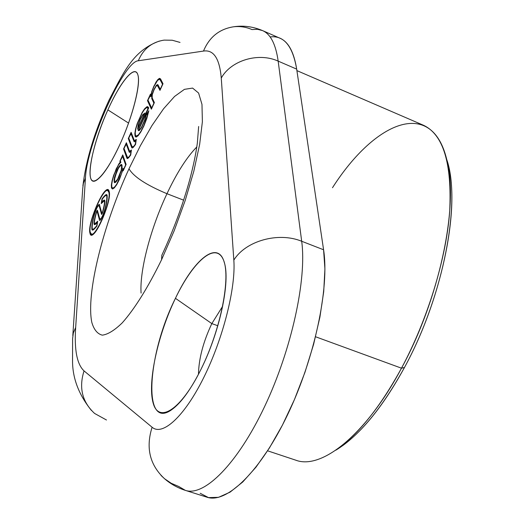 <?xml version="1.0" encoding="UTF-8"?>
<svg xmlns="http://www.w3.org/2000/svg" width="524" height="524" viewBox="0 0 524 524"><rect width="100%" height="100%" fill="white"/><g stroke="black" fill="none" stroke-linecap="round" stroke-linejoin="round"><path stroke-width="0.79" d="M296.898 70.616L423.444 125.256C443.317 134.544 452.061 163.364 449.671 211.716C446.121 258.876 427.656 319.398 401.489 368.189L404.463 367.494C384.623 403.716 364.232 429.621 343.286 445.21L335.805 450.201C358.96 436.079 381.845 408.51 404.463 367.494C443.546 296.198 461.474 201.419 446.697 159.362L448.95 168.073C459.522 212.921 440.854 300.933 404.463 367.494L401.489 368.189L315.566 336.762L401.489 368.189C439.001 299.512 458.304 208.663 447.457 162.709C433.656 96.462 375.656 120.147 332.491 187.716M196.795 146.962C186.813 157.161 176.87 172.743 166.973 193.71L183.623 200.168L166.973 193.71C150.742 228.084 139.515 270.358 141.08 293.08C139.515 270.358 150.742 228.084 166.973 193.71C146.248 185.005 133.587 176.693 128.996 168.78C133.587 176.693 146.248 185.005 166.973 193.71C176.87 172.743 186.813 157.161 196.795 146.962M161.818 255.28L161.589 259.694C147.886 287.669 134.779 308.721 122.269 322.836C114.546 330.343 107.892 334.443 102.311 335.157C97.464 333.952 93.973 329.72 91.838 322.476C85.812 293.846 103.117 225.143 128.996 168.78L140.314 145.816L151.999 125.505L163.586 108.756L174.571 96.449L184.422 89.349L192.603 88.084L198.603 93.062L201.976 104.368L202.382 121.725L199.651 144.395L193.821 171.204L185.168 200.594L174.191 230.73L161.589 259.694C147.886 287.669 134.779 308.721 122.269 322.836C114.546 330.343 107.892 334.443 102.311 335.157C97.464 333.952 93.973 329.72 91.838 322.476C85.812 293.846 103.117 225.143 128.996 168.78L140.314 145.816L151.999 125.505L163.586 108.756L174.571 96.449L184.422 89.349L192.603 88.084L198.603 93.062L201.976 104.368L202.382 121.725L199.651 144.395L193.821 171.204L185.168 200.594L174.191 230.73L161.589 259.694L161.818 255.28C173.503 230.206 182.85 204.838 189.865 179.195C193.539 165.217 196.035 153.132 197.352 142.941L198.648 126.494M94.602 413.449C82.222 401.96 78.705 387.773 84.043 370.9L152.104 427.237C145.607 447.837 149.759 465.011 164.562 478.74C149.759 465.011 145.607 447.837 152.104 427.237C162.578 436.335 184.494 416.469 203.81 377.424C223.145 338.511 235.918 287.63 233.835 260.133L221.266 78.05C219.569 58.524 213.648 49.531 203.495 51.07L138.316 60.764C123.664 61.321 86.742 144.185 85.445 178.186L75.666 327.48C74.185 349.849 76.976 364.324 84.043 370.9L152.104 427.237C162.578 436.335 184.494 416.469 203.81 377.424C223.145 338.511 235.918 287.63 233.835 260.133L221.266 78.05C219.569 58.524 213.648 49.531 203.495 51.07L138.316 60.764C123.664 61.321 86.742 144.185 85.445 178.186L75.666 327.48C74.185 349.849 76.976 364.324 84.043 370.9C78.705 387.773 82.222 401.96 94.602 413.449L106.47 420.006M120.101 143.976C106.962 172.986 93.154 188.103 90.56 177.721C87.77 167.752 95.859 136.574 107.872 109.876C119.832 83.074 133.699 65.579 137.465 73.779C141.428 81.541 133.286 115.097 120.101 143.976C132.755 116.466 141.041 83.637 137.851 74.814C134.93 64 120.251 81.875 107.872 109.876C91.228 146.117 83.82 188.326 96.429 180.269C102.927 176.005 110.813 163.907 120.101 143.976M200.941 369.433C180.898 410.181 158.464 423.981 153.073 402.76C147.382 382.101 157.894 334.685 175.442 298.32C192.884 261.738 215.043 241.905 223.028 259.026C231.32 275.513 221.095 328.941 200.941 369.433C219.818 331.895 230.514 281.172 224.285 262.452C218.004 239.389 193.841 259.151 175.442 298.32C147.224 354.342 142.259 431.173 171.826 409.617C181.127 402.917 190.834 389.522 200.941 369.433M89.958 233.167C86.794 223.309 106.352 180.269 109.097 191.234C112.752 200.633 92.172 245.527 89.958 233.167L90.501 232.997L89.958 233.167L91.071 234.798C96.088 238.178 112.352 198.943 109.097 191.234L108.062 189.858C102.966 186.754 87.135 224.711 89.958 233.167M112.097 180.701L116.19 168.879L120.179 162.152L119.865 161.241L122.747 154.934L126.114 164.405L123.179 170.824L122.852 169.874L119.472 179.372L116.616 184.828L114.252 187.952L112.49 188.974L111.474 187.965L111.35 185.142L112.097 180.701L113.695 175.16L118.686 164.143L120.179 162.152L120.867 162.316L120.179 162.152L119.865 161.241L120.468 161.176L119.865 161.241L122.747 154.934L126.114 164.405L123.179 170.824L122.852 169.874L119.472 179.372L116.616 184.828L114.252 187.952L112.49 188.974L111.474 187.965L112.064 187.716L111.474 187.965L111.35 185.142L112.097 180.701M128.518 157.914L126.873 158.084L123.559 148.927L126.382 142.738L129.572 151.305L131.432 150.002L130.699 155.078L128.518 157.914L127.286 158.628L126.873 158.084L127.502 157.731L126.873 158.084L123.559 148.927L124.168 148.849L123.559 148.927L126.382 142.738L129.572 151.305L129.788 151.574L130.941 150.643L131.282 151.036L130.941 150.643L131.432 150.002L130.699 155.078L128.518 157.914M133.365 147.316L131.701 147.526L128.288 138.546L131.118 132.33L134.406 140.727L136.286 139.391L135.565 144.441L133.365 147.316L132.107 148.05L131.701 147.526L132.33 147.152L131.701 147.526L128.288 138.546L128.911 138.454L128.288 138.546L131.118 132.33L134.406 140.727L135.788 140.039L136.135 140.445L135.788 140.039L136.286 139.391L135.565 144.441L133.365 147.316M135.559 129.127L137.268 123.389L142.161 112.47L144.604 108.782L146.864 106.772L148.488 107.479L148.692 107.937L138.663 129.9L139.286 129.9L140.373 128.839L141.663 126.887L144.703 119.898L145.862 115.326L148.842 110.741L146.818 118.45L143.884 125.996L140.799 131.976L138.192 135.65L136.24 137.019L135.087 136.247L134.851 133.489L135.559 129.127L137.268 123.389L142.161 112.47L144.604 108.782L144.866 109.005L144.604 108.782L146.864 106.772L147.08 107.466L146.864 106.772L147.794 106.693L148.692 107.937L138.663 129.9L139.581 130.28L139.286 129.9L140.615 129.028L141.866 126.998L144.906 119.97L145.862 115.326L148.842 110.741L146.818 118.45L143.884 125.996L140.799 131.976L138.192 135.65L135.709 136.974L135.087 136.247L135.709 135.899L135.087 136.247L134.851 133.489L135.199 133.509L134.851 133.489L135.559 129.127M153.886 86.172L151.777 91.51L151.036 95.211L150.434 94.182L150.814 94.988L153.886 86.172L157.803 79.609L159.42 78.345L160.508 78.855L163.01 83.742L159.971 90.377L157.698 85.792L156.224 85.982L154.049 89.814L152.274 94.687L152.163 97.857L154.383 102.593L151.377 109.175L147.486 100.654L150.434 94.182L147.486 100.654L148.128 100.543L147.486 100.654L151.377 109.175L154.383 102.593L152.163 97.857L152.274 94.687L154.049 89.814L156.224 85.982L157.377 85.399L159.971 90.377L163.01 83.742L160.508 78.855L159.42 78.345L159.525 79.144L159.42 78.345L157.803 79.609L158.084 79.871L157.803 79.609L155.883 82.314L154.069 86.257M108.743 192.007C106.103 181.422 87.253 222.916 90.305 232.407C92.447 244.289 112.254 201.072 108.743 192.007L109.247 191.889L108.743 192.007C111.874 199.454 96.213 237.221 91.373 233.973L90.305 232.407C87.573 224.272 102.835 187.684 107.748 190.677L108.743 192.007M92.244 229.853C92.768 230.639 94.333 229.342 96.94 225.975L97.693 221.207L94.844 223.827C93.816 223.722 94.471 219.569 96.789 211.375C93.351 223.669 93.652 226.944 97.693 221.207L96.94 225.975C93.685 230.128 91.988 231.143 91.857 229.014C91.333 218.298 99.593 199.31 99.684 205.618L101.944 213.681L102.193 213.288C105.599 201 105.285 197.771 101.25 203.6L101.983 198.95C105.206 194.692 106.929 193.546 107.132 195.518C107.885 205.984 99.318 225.765 99.252 219.117L97.032 210.982L96.789 211.375L97.019 210.962L99.252 219.117L99.829 218.894M99.606 218.344L97.326 210.15L96.501 211.637L97.379 210.222L99.606 218.344C101.224 222.766 107.479 203.705 106.785 196.304C106.555 194.535 105.036 195.485 102.219 199.153L101.682 202.546C105.697 197.129 105.966 200.62 102.488 213.019L101.591 214.46L99.337 206.377C97.752 202.225 91.687 220.565 92.204 228.235C92.368 230.154 93.868 229.316 96.711 225.739L97.261 222.268C93.246 227.58 92.997 224.036 96.501 211.637L96.704 211.696M118.522 167.929L114.867 176.981L114.501 181.337L115.156 181.893L117.579 179.293L121.26 170.117L121.607 165.774L120.939 165.27L119.865 166.036L117.107 170.614L114.409 179.581L114.501 181.337L115.418 182.47L115.156 181.893L116.492 181.369L116.223 181.14L117.789 179.418L119.243 176.529L121.483 170.176L122.013 167.556L121.607 165.774L122.099 165.669L120.939 165.27L118.522 167.929M123.009 155.667L120.317 160.744L120.88 162.361L118.601 164.752L113.931 175.082L112.418 180.322L111.71 184.527L111.835 187.186L112.791 188.142L114.455 187.173L116.688 184.225L121.444 173.922L122.911 168.204L123.441 169.743L125.655 164.916L122.485 155.988L120.317 160.744L120.88 162.361L118.601 164.752L113.931 175.082L112.418 180.322L111.71 184.527L111.835 187.186L112.791 188.142L114.455 187.173L116.688 184.225L121.444 173.922L122.911 168.204L123.441 169.743L125.865 164.962L122.485 155.988L122.97 155.759M117.009 170.333L120.048 165.289L121.234 164.438L121.968 164.988L121.581 169.763L119.145 176.732L117.52 179.87L114.867 182.732L114.147 182.116L114.553 177.328L117.009 170.333L118.575 167.353L120.048 165.289L121.555 164.464L122.092 166.914L121.581 169.763L119.145 176.732L117.52 179.87L116.04 181.9L114.592 182.706L114.049 180.191L114.553 177.328L117.009 170.333M126.644 143.452L124.011 148.416L127.24 157.292L128.681 157.18L130.437 154.894L130.987 151.108L129.212 152.098L126.12 143.786L124.011 148.416L127.607 157.79L128.93 157.377L130.712 155.006L131.275 151.095L129.461 152.412L129.212 152.098L129.788 151.574M131.393 133.024L128.747 138.022L132.068 146.733L133.528 146.582L135.297 144.264L135.834 140.504L134.039 141.526L130.862 133.371L128.747 138.022L132.068 146.733L132.428 147.211L133.777 146.779L135.572 144.382L136.129 140.491L134.288 141.821L134.039 141.526L134.655 140.995L134.039 141.526L130.862 133.371L131.347 133.142M137.511 123.317L135.893 128.727L135.231 132.847L135.447 135.454L136.541 136.175L138.382 134.884L140.838 131.419L143.766 125.74L146.543 118.601L148.312 112.051L146.111 115.437L144.978 119.747L141.65 127.391L139.024 130.725L138.166 130.476L148.115 108.285L146.589 107.603L144.447 109.496L142.142 112.974L137.511 123.317L135.893 128.727L135.231 132.847L135.447 135.454L136.037 136.142L138.382 134.884L140.838 131.419L143.766 125.74L148.574 112.038L146.111 115.437L144.978 119.747L141.65 127.391L139.024 130.725L138.166 130.476L138.873 130.266L138.166 130.476L148.416 108.534L147.46 107.531L146.589 107.603L144.447 109.496L142.142 112.974L137.511 123.317M140.288 119.092L142.797 114.618L145.037 112.994L137.609 129.271L138.244 124.627L140.288 119.092L142.797 114.618L145.037 112.994L137.609 129.271L138.244 124.627L140.288 119.092M142.666 115.3L140.393 119.354L138.559 124.326L137.956 128.013L144.428 113.839L142.666 115.3L140.393 119.354L138.559 124.326L138.12 128.157L144.428 113.839L142.666 115.3M150.892 96.75L150.178 95.224L147.958 100.104L151.626 108.108L153.892 103.156L151.79 98.663L151.947 95.047L153.938 89.571L156.388 85.255L158.071 84.986L160.226 89.309L162.512 84.318L160.134 79.661L159.119 79.183L157.619 80.355L155.844 82.858L154.004 86.408L152.045 91.346L150.892 96.75L150.178 95.224L150.657 95.021L147.958 100.104L151.803 108.245L154.108 103.202L151.79 98.663L151.947 95.047L153.938 89.571L156.388 85.255L156.676 85.523L156.388 85.255L157.717 84.554L160.396 89.447L162.722 84.364L159.696 79.19L157.619 80.355L154.004 86.408L152.045 91.346L150.892 96.75M233.835 260.133C245.501 240.889 278.375 231.634 301.686 241.263C306.926 278.925 291.658 349.632 264.528 406.742C237.444 463.976 204.177 496.89 185.339 490.366C204.177 496.89 237.444 463.976 264.528 406.742C291.658 349.632 306.926 278.925 301.686 241.263C278.375 231.634 245.501 240.889 233.835 260.133M262.517 30.582L257.5 29.292L251.992 29.56C246.07 26.999 239.927 26.076 233.566 26.79C219.327 29.03 209.305 37.119 203.495 51.07C209.305 37.119 219.327 29.03 233.566 26.79C243.274 25.303 252.922 26.56 262.517 30.582L280.058 38.265C288.416 41.841 293.957 52.131 296.676 69.122L278.165 61.125L301.686 241.263L323.583 249.771L296.676 69.122L278.165 61.125C275.768 44.199 270.554 34.014 262.517 30.582C270.554 34.014 275.768 44.199 278.165 61.125C258.476 52.105 230.979 60.371 221.266 78.05C230.979 60.371 258.476 52.105 278.165 61.125L301.686 241.263L323.583 249.771C329.531 287.519 314.793 357.964 287.624 414.667C260.493 471.502 226.617 503.97 207.046 497.224L185.339 490.366C177.551 487.864 170.627 483.986 164.562 478.74L171.276 483.305L178.749 486.488L185.339 490.366M138.316 60.764C143.262 48.935 151.862 42.051 164.123 40.119C151.862 42.051 143.262 48.935 138.316 60.764M85.445 178.186L83.395 183.354L82.707 188.764L83.395 183.354L85.445 178.186M180.027 42.418L172.206 40.224L164.123 40.119M75.666 327.48L73.353 332.937L72.607 338.635L73.353 332.937L75.666 327.48M200.181 493.261L208.506 497.617L218.567 497.322L230.095 492.134L242.717 482.021L255.994 467.159L269.415 447.974L282.423 425.134L294.455 399.53L304.994 372.217L313.594 344.366L319.902 317.151L323.708 291.691L324.919 268.963L323.583 249.771L296.676 69.122C292.706 45.922 283.851 35.193 270.102 36.935M211.827 323.603C203.24 341.844 198.786 358.737 198.472 374.287C198.786 358.737 203.24 341.844 211.827 323.603L175.442 298.32L211.827 323.603L222.687 306.219L211.827 323.603L217.833 325.758L211.827 323.603M128.557 123.088L107.872 109.876L128.557 123.088M343.286 445.21L338.596 448.216C360.08 432.221 381.04 405.55 401.489 368.189C366.034 434.9 321.435 470.113 295.746 460.17L267.6 450.817M102.278 199.074L101.25 203.6L104.119 200.921C105.134 200.993 104.492 205.12 102.193 213.288L101.964 213.707L99.684 205.618C99.593 199.31 91.333 218.298 91.857 229.014M101.905 202.808L102.219 199.153C104.466 196.186 105.868 195.007 106.418 195.609M101.983 198.95C104.617 195.439 106.208 194.057 106.758 194.81M100.025 219.084C102.442 219.366 107.315 203.161 106.785 196.304M107.132 195.518C107.885 205.984 99.318 225.765 99.252 219.117M97.549 210.844L97.032 210.982L97.549 210.844M97.53 222.261L94.484 224.658C93.475 224.22 94.15 219.883 96.501 211.637M97.261 222.268L96.96 225.844M92.584 229.054C93.115 229.682 94.49 228.582 96.711 225.739M98.931 205.683C96.593 205.467 91.831 221.108 92.204 228.235M99.861 206.233L99.337 206.377L101.591 214.46L102.488 213.019C104.82 204.792 105.481 200.482 104.473 200.089L101.682 202.546M114.376 180.217L114.049 180.191L114.376 180.217M114.763 181.782L114.147 182.116L114.763 181.782M121.214 165.283L121.234 164.438L121.214 165.283M123.297 169.331L122.852 169.874L123.297 169.331M112.935 188.882L112.791 188.142L112.935 188.882M129.821 151.587L129.212 152.098L126.12 143.786L126.598 143.563M148.554 108.239L148.115 108.285L148.554 108.239M136.771 136.823L136.541 136.175L136.771 136.823M152.405 98.381L151.79 98.663L152.405 98.381M158.32 85.484L157.698 85.792L158.32 85.484M160.763 79.347L160.134 79.661L160.763 79.347M82.903 185.863C86.034 159.65 94.746 131.059 109.058 100.091C124.096 71.33 133.41 50.435 159.434 41.049M72.81 335.537L82.707 188.764M91.418 410.443C78.816 394.762 72.522 378.256 72.541 360.938L72.607 338.635M164.562 478.74L161.051 475.464M448.95 168.073L447.457 162.709"/></g></svg>
